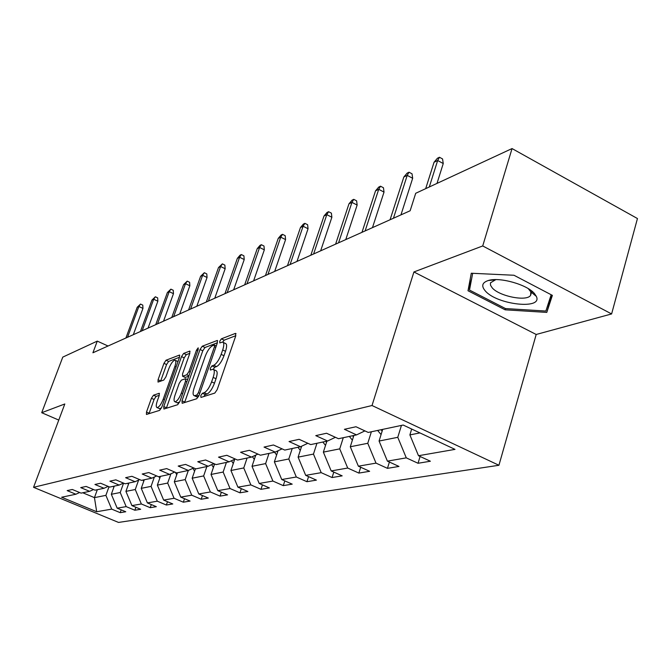 <?xml version="1.0" encoding="UTF-8"?>
<svg xmlns="http://www.w3.org/2000/svg" width="671" height="671" viewBox="0 0 671 671"><rect width="100%" height="100%" fill="white"/><g stroke="black" fill="none" stroke-linecap="round" stroke-linejoin="round"><path stroke-width="1.01" d="M200.788 395.63L200.956 397.425L214.787 393.089L217.169 389.65L235.773 335.835L235.437 333.395L221.371 338.838L219.752 341.212L219.786 342.923L222.512 342.076C224.148 342.571 224.206 345.204 222.688 349.977L221.153 354.389C218.914 360.193 216.431 363.816 213.714 365.284L211.935 365.905L210.325 368.27L210.359 370.031L212.992 369.285C214.661 369.805 214.712 372.514 213.152 377.412L211.608 381.866C209.344 387.729 206.861 391.344 204.16 392.711L202.399 393.273L200.788 395.63M153.491 395.202L151.428 398.289L146.496 412.053L146.437 414.46L159.648 410.358L161.77 407.205L179.484 357.383L179.509 355.06L166.014 360.235L163.95 363.338L158.071 379.736L158.02 382.076L163.783 380.046L165.871 376.917L168.815 368.681C170.887 363.531 172.933 360.696 174.955 360.176C176.146 360.562 176.121 362.65 174.879 366.425L163.238 399.144C161.157 404.311 159.128 407.138 157.131 407.607C155.924 407.163 155.957 404.999 157.24 401.115L159.178 395.68L159.22 393.29L153.491 395.202L156.142 396.385L154.078 399.471L149.004 413.688M64.81 403.976L41.711 412.707L62.78 357.115L97.27 341.111L92.917 352.778L410.14 210.769L415.701 193.29L512.048 148.568L482.717 245.955L413.915 271.965L372.019 405.519L33.55 487.314L64.81 403.976M181.984 400.797L182.176 403.305L196.737 398.742L199.035 395.395L217.354 342.881L217.312 340.457L202.256 346.219L200.033 349.516L181.984 400.797L184.768 402.055L184.617 402.541M177.681 404.714L163.909 409.025L163.758 406.576L181.506 356.611L183.644 353.416L189.792 351.084L189.784 353.441L182.571 373.822L182.571 376.238L186.756 374.804L188.954 371.549L196.494 350.145L198.188 347.83L198.197 349.49L179.887 401.468L177.681 404.714M532.891 292.002L531.549 292.061M372.019 405.519L498.93 465.271L118.532 522.432L33.55 487.314M121.216 509.851L120.21 512.669L125.762 511.747L117.182 508.173L126.173 506.613L134.854 510.237L140.675 509.272L131.919 505.607L141.355 503.971L150.22 507.695L156.326 506.68L147.394 502.915L157.299 501.195L166.349 505.02L172.774 503.955L163.649 500.088L174.074 498.276L183.326 502.202L190.086 501.078L180.759 497.11L191.738 495.198L201.191 499.241L208.32 498.058L198.784 493.973L210.367 491.952L220.038 496.112L227.561 494.863L217.807 490.66L230.044 488.53L239.933 492.816L247.884 491.499L237.911 487.163L250.862 484.907L260.977 489.327L269.398 487.926L259.191 483.455L272.912 481.065L283.271 485.628L292.204 484.143L281.745 479.53L296.314 476.997L306.932 481.703L316.418 480.126L305.699 475.362L321.199 472.661L332.078 477.534L342.176 475.856L331.197 470.925L347.712 468.048L358.868 473.089L369.637 471.302L358.373 466.194L376.012 463.124L387.461 468.35L398.977 466.437L387.41 461.136L406.282 457.857L418.041 463.275L430.379 461.229L418.503 455.726L454.997 449.377L403.179 425.045L368.236 432.434L355.965 426.748L344.408 429.297L356.544 434.9L364.915 430.891M120.21 512.669L111.705 509.13L96.691 511.738L61.631 497.236L75.873 494.233L67.175 490.61L72.309 489.478L81.074 493.126L89.604 491.331L80.721 487.616L86.114 486.425L95.064 490.174L104.013 488.278L94.947 484.47L100.608 483.221L109.75 487.071L119.161 485.083L109.893 481.166L115.848 479.849L125.192 483.808L135.097 481.711L125.628 477.685L131.902 476.301L141.455 480.369L151.889 478.163L142.21 474.02L148.819 472.56L158.591 476.745L169.612 474.414L159.706 470.153L166.693 468.601L176.691 472.921L188.341 470.455L178.192 466.06L185.59 464.424L195.831 468.878L208.161 466.27L197.769 461.732L205.603 459.996L216.096 464.592L229.172 461.824L218.52 457.144L226.84 455.299L237.593 460.046L251.482 457.11L240.57 452.262L249.419 450.308L260.44 455.215L275.227 452.086L264.03 447.079L273.458 444.99L284.772 450.073L300.541 446.743L289.042 441.543L299.115 439.32L310.732 444.588L327.582 441.023L315.773 435.63L326.551 433.248L338.486 438.717L356.544 434.9M123.581 483.12L120.226 492.514L111.327 494.284L114.255 486.114M111.327 494.284L117.182 508.173M120.226 492.514L126.173 506.613M89.604 491.331L93.537 489.536M138.612 480.1L135.265 489.52L125.922 491.373L128.907 483.019M125.922 491.373L131.919 505.607M135.265 489.52L141.355 503.971M104.013 488.278L108.148 486.391M154.355 477.022L151.067 486.374L141.245 488.329L144.282 479.773M141.245 488.329L147.394 502.915M151.067 486.374L157.299 501.195M119.161 485.083L123.506 483.086M170.92 473.81L167.683 483.07L157.358 485.125L160.436 476.351M157.358 485.125L163.649 500.088M167.683 483.07L174.074 498.276M135.097 481.711L139.669 479.606M193.726 467.955L188.341 470.455L185.188 479.589L174.309 481.753L177.438 472.761M174.309 481.753L180.759 497.11M185.188 479.589L191.738 495.198M151.889 478.163L156.712 475.94M206.861 466.546L203.649 475.924L192.166 478.205L195.446 468.71M192.166 478.205L198.784 493.973M203.649 475.924L210.367 491.952M169.612 474.414L174.703 472.065M226.404 462.411L223.141 472.048L211.021 474.456L214.603 463.938M211.021 474.456L217.807 490.66M223.141 472.048L230.044 488.53M247.087 458.041L243.766 467.947L230.933 470.497L234.741 459.224M230.933 470.497L237.911 487.163M243.766 467.947L250.862 484.907M208.161 466.27L213.864 463.611M268.987 453.411L265.615 463.602L252.019 466.303L255.752 455.106M252.019 466.303L259.191 483.455M265.615 463.602L272.912 481.065M229.172 461.824L235.219 458.998M292.237 448.496L288.807 458.989L274.372 461.858L278.02 450.778M274.372 461.858L281.745 479.53M288.807 458.989L296.314 476.997M251.482 457.11L257.916 454.091M316.947 443.271L313.466 454.082L298.109 457.136L301.665 446.207M298.109 457.136L305.699 475.362M313.466 454.082L321.199 472.661M275.227 452.086L282.072 448.865M343.275 437.71L339.736 448.865L323.363 452.12L326.878 441.174M323.363 452.12L331.197 470.925M339.736 448.865L347.712 468.048M300.541 446.743L307.846 443.279M371.373 431.763L367.775 443.288L350.296 446.76L353.86 435.471M350.296 446.76L358.373 466.194M367.775 443.288L376.012 463.124M327.582 441.023L335.399 437.307M401.434 425.414L397.777 437.316L379.073 441.04L382.688 429.373M379.073 441.04L387.41 461.136M397.777 437.316L406.282 457.857M419.937 432.912L409.889 434.909L411.675 429.029M409.889 434.909L418.503 455.726M413.915 271.965L536.196 334.477L611.608 313.944L482.717 245.955M611.608 313.944L637.45 218.536L512.048 148.568M41.711 412.707L58.771 420.08M536.196 334.477L498.93 465.271M108.039 346.01L97.27 341.111M97.329 489.696L94.452 497.639L105.892 495.357L108.996 486.752M82.776 492.774L94.452 497.639L96.691 511.738M105.892 495.357L111.705 509.13M75.873 494.233L79.623 492.522M420.088 456.465L418.041 463.275M389.39 462.051L387.461 468.35M360.688 467.242L358.868 473.089M333.806 472.099L332.078 477.534M308.559 476.636L306.932 481.703M284.823 480.889L283.271 485.628M262.445 484.881L260.977 489.327M241.325 488.647L239.933 492.816M221.363 492.195L220.038 496.112M202.457 495.542L201.191 499.241M184.525 498.712L183.326 502.202M167.498 501.715L166.349 505.02M151.31 504.567L150.22 507.695M135.903 507.276L134.854 510.237M471.285 273.24L468.006 290.753L505.129 309.809L546.79 312.401L552.376 295.374L513.978 275.253L471.285 273.24M550.572 296.565L551.277 296.607L551.78 295.064M551.277 296.607L546.79 312.401M551.168 294.745L545.858 311.05L505.473 308.559L505.129 309.809M471.671 278.591L468.006 290.753M203.791 396.536L205.259 394.573L207.02 394.011C209.729 392.644 212.212 389.037 214.477 383.183L211.608 381.866M213.663 369.595L215.836 370.593C217.513 371.122 217.572 373.831 216.02 378.729L214.477 383.183M223.2 342.403L225.33 343.401C226.974 343.896 227.041 346.53 225.523 351.31L223.997 355.705C221.757 361.51 219.274 365.133 216.548 366.592L214.77 367.213L213.244 369.335M235.815 335.693L224.181 340.155L222.722 342.118M217.404 342.755L204.999 347.503L202.776 350.79L184.768 402.055M196.796 395.06L198.39 392.728L214.452 346.739L214.426 345.037L212.413 345.766C209.771 347.259 207.356 350.824 205.167 356.46L194.255 387.603C192.686 392.46 192.72 395.169 194.347 395.722L196.796 395.06L198.809 395.974M196.544 396.72L197.802 396.922L194.976 395.638M198.465 396.712L197.802 396.922M189.826 353.315L186.328 354.657L184.189 357.844L166.333 408.27M185.121 377.404L188.744 376.322M175.03 395.144C173.73 399.119 173.73 401.325 175.005 401.778C177.119 401.292 179.232 398.389 181.363 393.063L185.548 381.178L185.355 378.763L181.371 380.147L179.199 383.367L175.03 395.144M177.295 402.81L179.685 401.979M159.295 395.328L156.142 396.385M159.396 408.614L161.451 407.993M178.008 361.543L175.408 360.377M179.526 357.257L168.639 361.434L166.576 364.538L160.621 381.178M436.997 183.409L443.246 163.539L437.66 160.503L429.289 186.983M434.045 162.265L437.442 158.247L439.455 157.257L437.66 160.503L434.045 162.265L425.682 188.66M439.455 157.257L442.558 158.943L443.246 163.539M485.309 290.937C496.917 304.819 543.25 310.01 536.314 296.339L534.51 293.613C527.305 284.63 499.719 276.813 488.379 280.495C482.105 282.55 481.082 286.022 485.309 290.937M495.81 279.622L490.451 282.852L490.501 285.2L492.187 287.825C499.241 296.322 526.961 301.799 530.61 295.315L530.803 291.86L528.295 288.656M532.791 291.91L531.575 291.96M505.473 308.559L469.499 290.073L472.678 273.307M381.078 434.573L377.639 430.447M381.22 429.683L382.109 431.243M352.376 440.176L349.356 436.418M352.703 435.714L353.391 436.955M400.956 214.879L412.665 178.293L407.213 175.374L393.441 218.243M403.833 177.027L407.138 173.126L409.016 172.204L407.213 175.374L403.833 177.027L390.077 219.752M409.016 172.204L412.044 173.823L412.665 178.293M372.472 227.628L384.022 192.107L378.712 189.297L365.125 230.916M375.534 190.849L378.746 187.075L380.507 186.202L378.712 189.297L375.534 190.849L361.971 232.334M380.507 186.202L383.46 187.763L384.022 192.107M325.51 445.435L322.852 442.021M325.997 441.359L326.509 442.315M300.306 450.375L297.974 447.28M300.885 446.576L301.287 447.347M276.62 455.03L274.573 452.229M277.148 451.189L277.584 452.103M345.758 239.589L357.14 205.074L351.956 202.374L338.561 242.81M348.97 203.825L352.09 200.159L353.751 199.346L351.956 202.374L348.97 203.825L335.609 244.135M353.751 199.346L356.628 200.847L357.14 205.074M320.646 250.828L331.868 217.27L326.802 214.661L313.609 253.982M323.992 216.028L327.029 212.472L328.589 211.701L326.802 214.661L323.992 216.028L310.824 255.232M328.589 211.701L331.399 213.152L331.868 217.27M297.001 261.413L308.048 228.752L303.099 226.236L290.107 264.5M300.457 227.528L303.409 224.064L304.886 223.342L303.099 226.236L300.457 227.528L287.482 265.674M304.886 223.342L307.628 224.743L308.048 228.752M254.317 459.417L252.422 456.674M254.804 455.55L255.257 456.582M274.691 271.403L285.578 239.597L280.738 237.165L267.947 274.422M278.239 238.381L281.115 235.018L282.508 234.33L280.738 237.165L278.239 238.381L265.464 275.529M282.508 234.33L285.192 235.68L285.578 239.597M233.273 463.56L231.47 460.751M233.743 459.694L234.204 460.818M253.613 280.839L264.332 249.838L259.602 247.49L247.003 283.799M257.236 248.647L260.046 245.36L261.363 244.714L259.602 247.49L257.236 248.647L244.663 284.848M261.363 244.714L263.988 246.022L264.332 249.838M213.395 467.494L211.675 464.634M213.848 463.619L214.301 464.827M233.667 289.771L244.227 259.543L239.597 257.261L227.184 292.665M237.358 258.36L240.092 255.165L241.342 254.552L239.597 257.261L237.358 258.36L224.97 293.663M241.342 254.552L243.909 255.819L244.227 259.543M194.582 471.21L192.954 468.316M214.754 298.234L225.154 268.744L220.625 266.53L208.413 301.078M218.503 267.57L222.353 263.871L220.625 266.53L218.503 267.57L206.307 302.017M222.353 263.871L224.869 265.104L225.154 268.744M176.75 474.749L175.383 472.35M196.813 306.27L207.054 277.475L202.617 275.328L190.589 309.054M200.604 276.318L204.336 272.72L202.617 275.328L200.604 276.318L188.593 309.952M204.336 272.72L206.794 273.919L207.054 277.475M159.824 478.104L158.926 476.678M179.761 313.902L189.843 285.771L185.498 283.69L173.655 316.637M183.577 284.63L187.201 281.141L185.498 283.69L183.577 284.63L171.751 317.484M187.201 281.141L189.608 282.298L189.843 285.771M143.737 481.308L142.965 480.05M163.531 321.166L173.462 293.672L169.209 291.65L157.542 323.85M167.381 292.548L170.887 289.151L169.209 291.65L167.381 292.548L155.731 324.655M170.887 289.151L173.252 290.275L173.462 293.672M128.429 484.361L127.775 483.263M148.065 328.085L157.853 301.204L153.684 299.241L142.193 330.719M151.94 300.088L155.345 296.783L153.684 299.241L151.94 300.088L140.465 331.491M155.345 296.783L157.66 297.874L157.853 301.204M113.844 487.272L113.29 486.324M133.319 334.686L142.957 308.392L138.872 306.471L127.549 337.27M137.203 307.284L140.516 304.064L138.872 306.471L137.203 307.284L125.905 338.008M140.516 304.064L142.789 305.129L142.957 308.392M207.02 394.011L204.16 392.711M216.02 378.729L213.152 377.412M214.77 367.213L211.935 365.905M216.548 366.592L213.714 365.284M223.997 355.705L221.153 354.389M225.523 351.31L222.688 349.977M224.181 340.155L221.371 338.838M236.049 333.688L235.437 333.395M205.259 394.573L202.399 393.273M202.776 350.79L200.033 349.516M204.999 347.503L202.256 346.219M217.639 340.759L217.077 340.499M199.748 393.34L198.39 392.728M215.794 347.368L214.452 346.739M166.483 407.792L163.758 406.576M184.189 357.844L181.506 356.611M186.328 354.657L183.644 353.416M190.078 351.352L189.583 351.126M185.498 377.454L182.764 376.213M188.928 375.794L186.756 374.804M190.22 372.128L188.954 371.549M197.76 350.732L196.494 350.145M182.638 393.642L181.363 393.063M186.823 381.765L185.548 381.178M159.48 393.508L159.044 393.315M164.445 399.69L163.238 399.144M176.079 366.97L174.879 366.425M160.713 380.927L158.071 379.736M166.576 364.538L163.95 363.338M168.639 361.434L166.014 360.235M179.786 355.311L179.308 355.093M149.155 413.227L146.496 412.053M154.078 399.471L151.428 398.289M216.297 345.917L214.569 345.104M197.165 396.997L194.347 395.722M185.297 377.488L182.571 376.238M177.765 403.019L175.005 401.778M187.57 379.652L185.733 378.813M159.832 408.807L157.131 407.607M530.803 291.86L536.314 296.339M531.826 291.105L530.61 295.315M494.602 279.899L488.379 280.495"/></g></svg>
